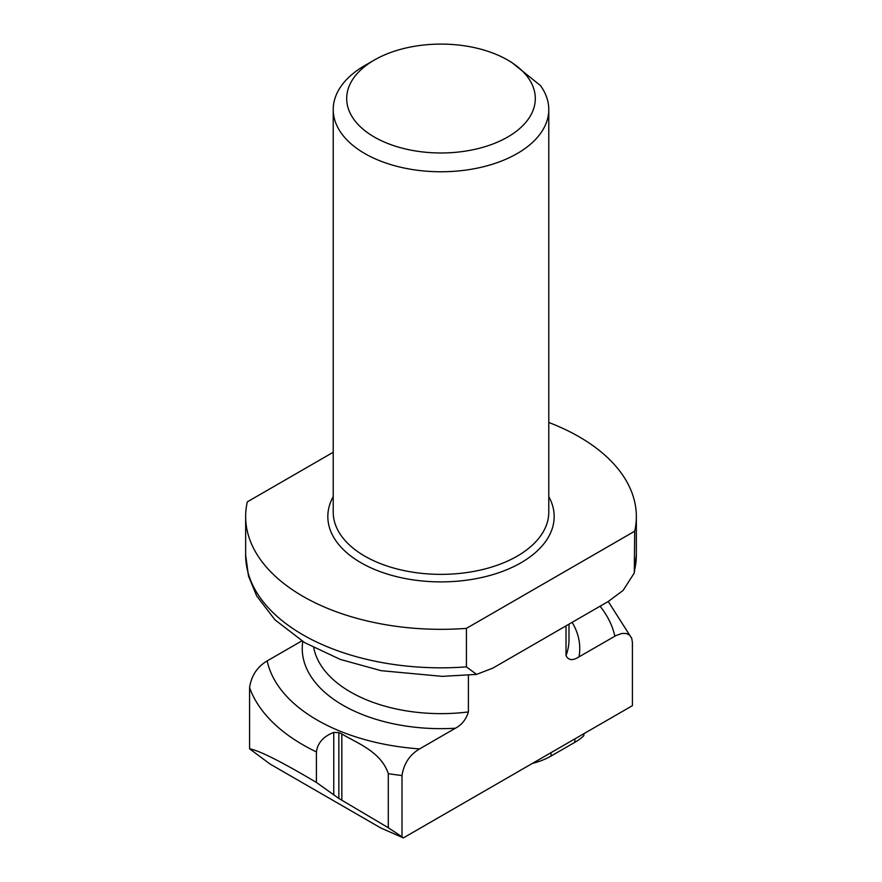 <?xml version="1.0" encoding="UTF-8"?>
<svg xmlns="http://www.w3.org/2000/svg" width="882" height="882" viewBox="0 0 882 882"><rect width="100%" height="100%" fill="white"/><g stroke="black" fill="none" stroke-linecap="round" stroke-linejoin="round"><path stroke-width="1.32" d="M468.397 675.204L468.397 711.928C466.082 719.48 461.749 724.916 455.41 728.223L419.6 748.906C409.689 754.772 403.824 763.658 402.005 775.554L402.005 836.809L388.289 827.735L338.842 798.453L316.406 782.444L316.406 751.905A195.341 112.786 180 0 1 249.584 687.563L249.584 748.807L270.057 764.044L380.848 828.011L403.372 837.9L632.416 705.666L632.416 642.449L631.699 638.226L629.748 635.249L626.573 633.53L622.064 633.419L616.143 635.47L579.011 656.858C572.683 660.883 568.35 660.442 566.012 655.569L566.012 625.867M584.149 733.526L583.63 735.919A61.299 35.39 180 0 1 574.843 742.324L551.029 756.072A61.299 35.39 180 0 1 532.32 763.448M316.406 782.444C281.479 761.695 259.209 750.483 249.584 748.807M249.584 687.563C251.392 675.678 257.257 666.792 267.18 660.905L301.82 640.905M316.406 751.905C317.674 742.865 323.462 736.371 333.76 732.435L338.842 732.589L341.83 733.967C357.133 743.195 381.035 751.629 388.289 773.646L388.289 827.735M402.005 836.809L403.372 837.9M548.78 422.478A195.341 112.786 180 0 1 636.341 516.543A195.341 112.786 180 0 1 634.687 531.218L634.279 572.991L623.122 590.4L608.304 601.458L492.806 668.137L476.567 674.399L466.424 666.869L466.424 628.37A195.341 112.786 180 0 1 245.659 516.543A195.341 112.786 180 0 1 247.313 501.869L333.22 452.268M466.424 628.37L634.687 531.218M540.457 85.565A107.78 62.225 180 0 1 548.78 109.544A107.78 62.225 180 0 1 441 171.77A107.78 62.225 180 0 1 333.22 109.544A107.78 62.225 180 0 1 364.784 65.544L374.321 60.042A94.308 54.441 180 0 1 507.679 60.042L511.494 62.247L540.457 85.565M507.679 60.042A94.308 54.441 180 0 1 507.679 137.041A94.308 54.441 180 0 1 374.321 137.041A94.308 54.441 180 0 1 374.321 60.042M341.83 733.967L341.83 800.25M574.843 742.324L574.843 738.907M614.82 636.187A175.132 101.11 0 0 0 600.058 606.221M572.131 622.339A138.761 80.119 180 0 1 579.011 656.858M313.772 647.741A127.989 73.89 0 0 0 468.397 711.928M566.012 655.569A127.989 73.89 0 0 0 568.989 639.748L568.989 624.147M455.41 728.223A138.761 80.119 180 0 1 302.78 641.501M267.18 660.905A175.132 101.11 0 0 0 419.6 748.906M402.005 775.554A195.341 112.786 180 0 1 388.289 773.646M551.029 756.072L551.029 752.655M245.659 516.543L245.659 555.043A195.341 112.786 0 0 0 466.424 666.869M634.687 569.717A195.341 112.786 0 0 0 636.341 555.043L634.279 572.991M548.78 496.621A113.161 65.334 180 0 1 499.918 572.33A113.161 65.334 180 0 1 360.981 562.749A113.161 65.334 180 0 1 333.22 496.621M333.22 109.544L333.22 512.144A107.78 62.225 0 0 0 364.795 556.145A107.78 62.225 0 0 0 482.245 569.629A107.78 62.225 0 0 0 548.78 512.144L548.78 109.544M338.842 732.589L338.842 798.453M333.76 795.046L333.76 732.435M476.567 674.399L442.279 676.362L381.09 670.673L340.265 659.416L304.643 642.625L274.952 619.803L256.695 595.978L248.481 576.012L245.659 555.043M636.341 516.543L636.341 555.043M631.788 638.469L608.238 601.491"/></g></svg>
